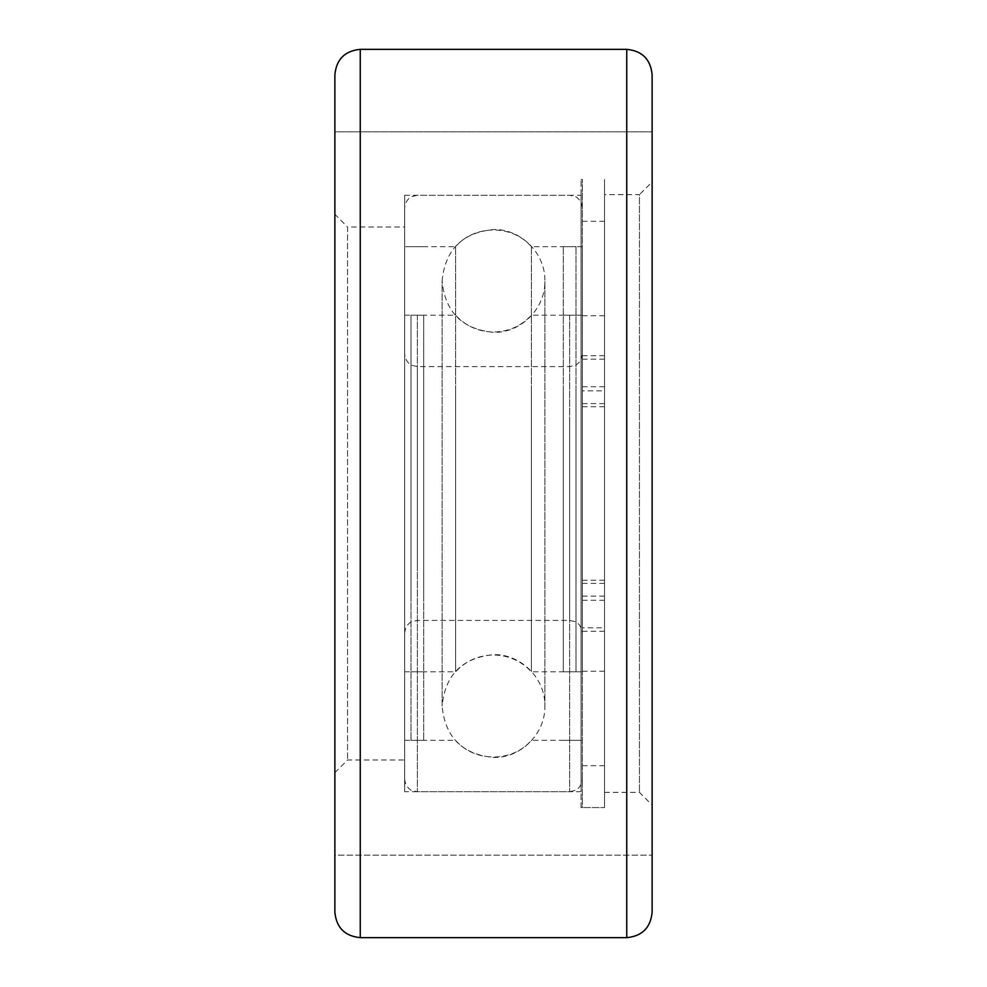 <?xml version="1.0" encoding="UTF-8"?>
<svg xmlns="http://www.w3.org/2000/svg" width="987" height="987" viewBox="0 0 987 987"><rect width="100%" height="100%" fill="white"/><g stroke="black" fill="none" stroke-linecap="round" stroke-linejoin="round"><path stroke-width="0.74" stroke-dasharray="4.93 3.7" d="M334.877 772.685L347.56 759.99L404.67 759.99L404.67 227.01L347.56 227.01L347.56 759.99L347.56 227.01L334.877 214.315L334.877 772.685L334.877 214.315M404.67 227.01L404.67 759.99M604.537 194.649L604.537 792.351L604.537 194.649L639.44 194.649L639.44 792.351L639.44 194.649L652.123 181.966L652.123 805.034L652.123 181.966M604.537 792.351L639.44 792.351L652.123 805.034M581.059 807.576L581.059 179.424L581.059 807.576L604.537 807.576L604.537 179.424L604.537 807.576L604.537 179.424L604.537 807.576L582.33 807.576L582.33 179.424L582.33 807.576M581.059 179.424L582.33 179.424M404.67 791.71L404.67 195.29L404.67 791.71L581.059 791.71L581.059 195.29L581.059 791.71M404.67 195.29L581.059 195.29M334.877 912.272L334.877 131.839L652.123 131.839L652.123 855.161L652.123 131.839L652.123 855.161L652.123 131.839L334.877 131.839L334.877 855.161L652.123 855.161L334.877 855.161L334.877 131.839M652.123 912.272L652.123 74.728M334.877 493.5L334.877 74.728M582.33 390.877L582.33 359.157L582.33 390.877L604.537 390.877L604.537 359.157L604.537 390.877M582.33 359.157L604.537 359.157M582.33 627.843L582.33 596.123L582.33 627.843L604.537 627.843L604.537 596.123L604.537 627.843M582.33 596.123L604.537 596.123M582.33 386.719L604.537 386.719M582.33 600.281L604.537 600.281M455.624 387.04L455.624 671.789L455.624 387.04M582.33 387.04L582.33 671.789L582.33 387.04M531.376 387.04L531.376 671.789L531.376 387.04M582.33 410.148L582.33 633.086L582.33 410.148M404.67 410.148L404.67 633.086L404.67 410.148M404.67 387.04L404.67 671.789L404.67 387.04M531.376 640.871L531.376 246.676L531.376 640.871M582.33 640.871L582.33 246.676L582.33 640.871M582.33 323.008L582.33 779.027L582.33 323.008M404.67 323.008L404.67 779.027L404.67 323.008M404.67 640.871L404.67 246.676L404.67 640.871M455.624 640.871L455.624 246.676L455.624 640.871M411.011 599.96L411.011 315.211L411.011 599.96M423.707 599.96L423.707 315.211L423.707 599.96M423.707 346.129L423.707 740.324L423.707 346.129M411.011 346.129L411.011 740.324L411.011 346.129M575.989 387.04L575.989 671.789L575.989 387.04M563.293 387.04L563.293 671.789L563.293 387.04M563.293 640.871L563.293 246.676L563.293 640.871M575.989 640.871L575.989 246.676L575.989 640.871M360.255 937.65L360.255 49.35M626.745 937.65L626.745 49.35M582.33 671.259L604.537 671.259M582.33 355.739L604.537 355.739M582.33 315.741L604.537 315.741M582.33 403.609L604.537 403.609M582.33 583.391L604.537 583.391M582.33 631.261L604.537 631.261M569.635 417.723L569.635 620.404L569.635 417.723M417.365 569.277L417.365 366.596L417.365 569.277M569.635 315.433L569.635 791.71L569.635 315.433M417.365 315.433L417.365 791.71L417.365 315.433M582.33 765.702L604.537 765.702M582.33 406.743L604.537 406.743M582.33 580.257L604.537 580.257M582.33 221.298L604.537 221.298M404.67 671.789L455.624 671.789C465.876 660.846 478.498 655.245 493.5 654.986C508.502 655.245 521.124 660.846 531.376 671.789L582.33 671.789M404.67 315.211L455.624 315.211C465.876 326.154 478.498 331.755 493.5 332.014C508.502 331.755 521.124 326.154 531.376 315.211L582.33 315.211M404.67 633.086C405.595 623.883 411.974 621.465 411.863 621.65L417.365 620.404L569.635 620.404L575.137 621.65C575.026 621.465 581.405 623.883 582.33 633.086M582.33 353.914C581.405 363.117 575.026 365.535 575.137 365.35L569.635 366.596L417.365 366.596L411.863 365.35C411.974 365.535 405.595 363.117 404.67 353.914M582.33 246.676L531.376 246.676C512.438 224.444 474.55 224.456 455.624 246.676L404.67 246.676M404.67 779.027C405.472 788.008 411.937 790.686 411.776 790.427L417.365 791.71L569.635 791.71L575.224 790.427C575.063 790.686 581.528 788.008 582.33 779.027M404.67 740.324L455.624 740.324C474.55 762.544 512.438 762.556 531.376 740.324L582.33 740.324M582.33 207.973C581.528 198.992 575.063 196.314 575.224 196.573L569.635 195.29L417.365 195.29L411.776 196.573C411.937 196.314 405.472 198.992 404.67 207.973M423.707 315.211L411.011 315.211M423.707 740.324L411.011 740.324M423.707 246.676L411.011 246.676M423.707 671.789L411.011 671.789M544.898 366.584L544.898 280.937C545.404 252.524 520.013 228.651 493.5 229.552C462.286 232.587 445.149 249.723 442.102 280.937L442.102 706.063C445.149 737.277 462.286 754.413 493.5 757.448C520.013 758.349 545.404 734.476 544.898 706.063L544.898 280.937C545.404 309.35 520.013 333.236 493.5 332.335C462.286 329.288 445.149 312.163 442.102 280.937L442.102 706.063C445.149 674.837 462.286 657.712 493.5 654.665C520.013 653.764 545.404 677.65 544.898 706.063L544.898 366.584M563.293 315.211L575.989 315.211M563.293 740.324L575.989 740.324M563.293 246.676L575.989 246.676M563.293 671.789L575.989 671.789"/><path stroke-width="1.48" d="M334.877 131.839L334.877 912.272C336.382 927.681 344.845 936.145 360.255 937.65L626.745 937.65C642.155 936.145 650.618 927.681 652.123 912.272L652.123 74.728C650.618 59.319 642.155 50.855 626.745 49.35L626.745 937.65M360.255 937.65L360.255 49.35L626.745 49.35M360.255 49.35C344.845 50.855 336.382 59.319 334.877 74.728L334.877 493.5"/></g></svg>
